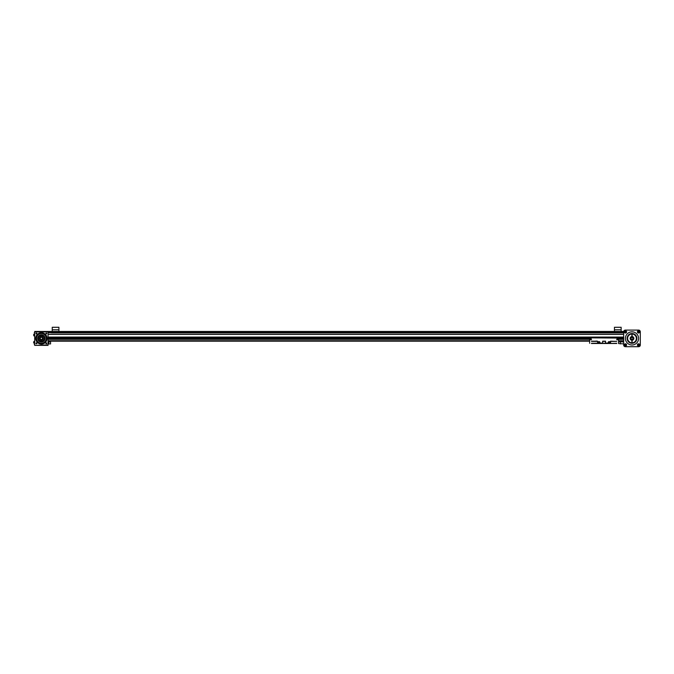 <?xml version="1.0" encoding="UTF-8"?>
<svg xmlns="http://www.w3.org/2000/svg" width="674" height="674" viewBox="0 0 674 674"><rect width="100%" height="100%" fill="white"/><g stroke="black" fill="none" stroke-linecap="round" stroke-linejoin="round"><path stroke-width="1.01" d="M616.71 343.487L610.661 343.487L616.71 343.293M605.53 341.389L605.404 343.487L610.661 343.487M605.404 343.487L602.775 343.487L605.404 343.226M597.644 341.389L597.509 343.487L602.775 343.487M597.509 343.487L591.469 343.487M596.195 340.985L596.65 341.255L595.749 341.255L596.6 341.221M610.526 341.389L610.661 343.226M602.64 341.389L602.775 343.226M591.469 343.293L597.509 343.226M612.43 341.255L611.529 341.255L612.38 341.221M604.536 341.255L603.634 341.255L604.485 341.221M589.624 343.293L589.624 339.806L591.469 339.418M616.71 339.418L618.547 339.806L618.547 343.293M618.05 339.806L616.71 339.586M590.129 339.806L591.469 339.586M617.435 339.595L616.727 339.595L617.435 339.595M591.469 341.187L597.644 341.187L597.644 343.361L599.936 343.361L599.936 342.443A0.843 0.843 0 0 0 599.093 341.6A0.843 0.843 0 0 0 598.251 342.443L598.251 343.361M609.928 343.361L609.928 342.443A0.843 0.843 0 0 0 609.085 341.6A0.843 0.843 0 0 0 608.243 342.443L608.243 343.361L610.526 343.361L610.526 341.187L616.71 341.389L610.661 341.389M605.404 341.389L602.775 341.389M597.509 341.389L591.469 341.389M608.243 343.361L605.53 343.361L605.53 341.187L602.64 341.187L602.64 343.361L599.936 343.361M617.561 337.969L617.039 337.539L617.039 339.089L617.561 339.089L617.763 337.969L617.763 339.418L617.763 337.118L590.416 337.118L590.416 339.418L590.609 337.539L591.469 337.868L591.469 337.303L616.71 337.303L616.71 338.045L591.469 337.868M590.609 337.969L590.609 339.089L591.14 339.089L591.14 337.868M591.469 337.564L616.71 337.564L591.469 337.539M599.093 341.684A0.758 0.758 0 0 0 598.436 342.813A0.758 0.758 0 0 0 599.742 342.813A0.758 0.758 0 0 0 599.093 341.684M609.085 341.684A0.758 0.758 0 0 0 608.428 342.813A0.758 0.758 0 0 0 609.734 342.813A0.758 0.758 0 0 0 609.085 341.684M617.889 337.244L617.561 337.868M617.039 338.399L617.561 338.399M591.14 338.399L590.609 338.399M599.093 341.777A0.657 0.657 0 0 0 598.52 342.771A0.657 0.657 0 0 0 599.666 342.771A0.657 0.657 0 0 0 599.093 341.777M609.085 341.777A0.657 0.657 0 0 0 608.512 342.771A0.657 0.657 0 0 0 609.658 342.771A0.657 0.657 0 0 0 609.085 341.777M598.849 342.443L599.329 342.443L598.849 342.443M608.841 342.443L609.321 342.443L608.841 342.443M621.142 329.788L621.142 327.286L614.461 327.286L614.461 331.456L621.142 331.456L621.142 329.788L614.461 329.788M58.908 329.788L58.908 327.286L52.235 327.286L52.235 331.456L58.908 331.456L58.908 329.788L52.235 329.788M631.049 338.407A0.944 0.944 0 0 0 632.465 339.224A0.944 0.944 0 0 0 632.465 337.59A0.944 0.944 0 0 0 631.049 338.407M630.771 338.407A1.222 1.222 0 0 0 632.608 339.469A1.222 1.222 0 0 0 632.608 337.345A1.222 1.222 0 0 0 630.771 338.407M634.04 334.506L635.397 335.601M629.946 342.308L628.589 341.213M631.892 334.001L631.892 336.57A1.837 1.837 0 0 0 630.156 338.407A1.837 1.837 0 0 0 631.892 340.244L631.892 342.813A4.406 4.406 0 0 1 627.587 338.407A4.406 4.406 0 0 1 631.892 334.001M628.834 341.482L628.202 340.656M629.946 342.4L630.367 342.502M628.463 335.77L629.171 335.02M628.084 340.446L627.966 340.362A4.474 4.474 0 0 1 627.966 336.452L628.101 336.343M635.523 341.044L634.815 341.794M635.152 335.332L635.784 336.166M634.04 334.414L633.594 334.304M632.094 340.244L632.094 342.813A4.406 4.406 0 0 0 636.399 338.407A4.406 4.406 0 0 0 632.094 334.001L632.094 336.57A1.837 1.837 0 0 1 633.838 338.407A1.837 1.837 0 0 1 632.094 340.244M635.885 336.343L636.02 336.452A4.474 4.474 0 0 1 636.02 340.362L635.885 340.471M628.859 341.507L627.898 340.033M634.057 342.308L633.948 342.434A4.474 4.474 0 0 1 630.038 342.434L629.988 342.4M635.135 335.315L636.104 336.806M629.929 334.515L630.038 334.38A4.474 4.474 0 0 1 633.948 334.38L633.998 334.414M625.489 331.279L626.02 331.591L625.489 332.518L624.95 332.206L625.489 331.279M626.475 331.903A0.986 0.986 0 0 0 624.992 331.044A0.986 0.986 0 0 0 624.992 332.754A0.986 0.986 0 0 0 626.475 331.903M626.601 331.903A1.121 1.121 0 0 0 624.924 330.934A1.121 1.121 0 0 0 624.924 332.872A1.121 1.121 0 0 0 626.601 331.903M624.95 331.903A0.539 0.539 0 0 0 625.75 332.366A0.539 0.539 0 0 0 625.75 331.431A0.539 0.539 0 0 0 624.95 331.903M639.12 331.903L638.809 332.434L637.882 331.903L638.194 331.364L639.12 331.903M638.505 332.889A0.986 0.986 0 0 0 639.356 331.406A0.986 0.986 0 0 0 637.646 331.406A0.986 0.986 0 0 0 638.505 332.889M638.505 333.015A1.121 1.121 0 0 0 639.466 331.338A1.121 1.121 0 0 0 637.537 331.338A1.121 1.121 0 0 0 638.505 333.015M638.505 331.364A0.539 0.539 0 0 0 638.034 332.172A0.539 0.539 0 0 0 638.969 332.172A0.539 0.539 0 0 0 638.505 331.364M624.865 344.919L625.177 344.38L626.104 344.919L625.792 345.45L624.865 344.919M625.489 343.934A0.986 0.986 0 0 0 624.63 345.408A0.986 0.986 0 0 0 626.34 345.408A0.986 0.986 0 0 0 625.489 343.934M625.489 343.799A1.121 1.121 0 0 0 624.52 345.476A1.121 1.121 0 0 0 626.449 345.476A1.121 1.121 0 0 0 625.489 343.799M625.489 345.45A0.539 0.539 0 0 0 625.952 344.65A0.539 0.539 0 0 0 625.017 344.65A0.539 0.539 0 0 0 625.489 345.45M638.505 345.535L637.966 345.223L638.505 344.296L639.036 344.608L638.505 345.535M637.52 344.919A0.986 0.986 0 0 0 638.994 345.77A0.986 0.986 0 0 0 638.994 344.06A0.986 0.986 0 0 0 637.52 344.919M637.385 344.919A1.121 1.121 0 0 0 639.062 345.88A1.121 1.121 0 0 0 639.062 343.951A1.121 1.121 0 0 0 637.385 344.919M639.036 344.919A0.539 0.539 0 0 0 638.236 344.448A0.539 0.539 0 0 0 638.236 345.383A0.539 0.539 0 0 0 639.036 344.919M41.375 339.511A1.104 1.104 0 0 0 42.336 337.851A1.104 1.104 0 0 0 40.423 337.851A1.104 1.104 0 0 0 41.375 339.511M42.689 338.407A1.314 1.314 0 0 1 40.718 339.544A1.314 1.314 0 0 1 40.718 337.27A1.314 1.314 0 0 1 42.689 338.407M43.136 338.407A1.761 1.761 0 0 1 40.499 339.932A1.761 1.761 0 0 1 40.499 336.882A1.761 1.761 0 0 1 43.136 338.407M43.229 338.407A1.854 1.854 0 0 1 40.457 340.008A1.854 1.854 0 0 1 40.457 336.806A1.854 1.854 0 0 1 43.229 338.407M43.296 338.407A1.921 1.921 0 0 1 40.423 340.067A1.921 1.921 0 0 1 40.423 336.747A1.921 1.921 0 0 1 43.296 338.407M39.496 340.715A2.974 2.974 0 0 1 39.665 335.972M43.094 335.972A2.974 2.974 0 0 1 43.262 340.715M40.423 335.13L40.524 335.399A0.514 0.514 0 0 1 39.791 336.031A0.623 0.623 0 0 0 39.016 336.166A3.126 3.126 0 0 0 39.218 340.48A3.126 3.126 0 0 0 43.54 340.48A3.126 3.126 0 0 0 43.734 336.166A0.623 0.623 0 0 0 42.959 336.031A0.514 0.514 0 0 1 42.235 335.399L42.336 335.13M40.558 335.551A2.974 2.974 0 0 1 42.201 335.551M44.796 338.407A3.421 3.421 0 0 0 39.673 335.45A3.421 3.421 0 0 0 39.673 341.373A3.421 3.421 0 0 0 44.796 338.407M33.7 341.853L33.7 342.847A1.137 1.137 0 0 0 34.18 343.344L34.18 341.347A1.137 1.137 0 0 0 33.7 341.853A1.137 1.137 0 0 1 34.18 341.347L34.281 341.347M33.7 335.5L33.7 334.498A1.137 1.137 0 0 1 34.18 334.001L34.18 335.997A1.137 1.137 0 0 1 33.7 335.5M45.006 338.407A3.631 3.631 0 0 1 39.564 341.549A3.631 3.631 0 0 1 39.564 335.264A3.631 3.631 0 0 1 45.006 338.407M46.22 338.407A4.844 4.844 0 0 1 38.957 342.603A4.844 4.844 0 0 1 38.957 334.211A4.844 4.844 0 0 1 46.22 338.407M34.703 345.021L34.703 332.333M589.624 340.774L48.056 340.774M589.624 341.187L48.056 341.187M47.054 338.407A5.678 5.678 0 0 1 38.536 343.327A5.678 5.678 0 0 1 38.536 333.495A5.678 5.678 0 0 1 47.054 338.407M45.908 333.445A0.438 0.438 0 0 0 46.557 333.824A0.438 0.438 0 0 0 46.557 333.074A0.438 0.438 0 0 0 45.908 333.445M35.983 333.445A0.438 0.438 0 0 0 36.64 333.824A0.438 0.438 0 0 0 36.64 333.074A0.438 0.438 0 0 0 35.983 333.445M45.908 343.369A0.438 0.438 0 0 0 46.557 343.74A0.438 0.438 0 0 0 46.557 342.99A0.438 0.438 0 0 0 45.908 343.369M35.983 343.369A0.438 0.438 0 0 0 36.64 343.74A0.438 0.438 0 0 0 36.64 342.99A0.438 0.438 0 0 0 35.983 343.369M34.703 344.936L34.703 331.465L48.056 331.465L48.056 345.358L34.703 345.358L48.056 344.936M48.755 341.836L50.558 341.836L50.558 343.925L48.755 343.925L48.755 341.836L48.056 341.836M623.686 343.883L618.538 343.555M48.056 343.925L48.755 343.925M620.341 343.925L620.341 341.836L618.547 341.836M623.686 341.878L620.341 341.836M51.401 332.568L48.056 332.568M48.056 332.198L51.401 332.198L51.401 332.821L623.686 332.821M48.056 331.465L623.72 331.456M623.686 339.351L617.873 339.351M590.298 339.351L48.056 339.351M48.056 334.27L623.686 334.27M623.686 340.774L618.547 340.774M623.686 341.187L618.547 341.187M623.686 345.046A1.668 1.668 0 0 0 625.354 346.714L638.632 346.714A1.668 1.668 0 0 0 640.3 345.046L640.3 331.768A1.668 1.668 0 0 0 638.632 330.1L625.354 330.1A1.668 1.668 0 0 0 623.686 331.768L623.686 345.046M625.413 338.407A6.58 6.58 0 0 0 635.287 344.111A6.58 6.58 0 0 0 635.287 332.712A6.58 6.58 0 0 0 625.413 338.407M631.445 343.251L632.717 343.234L631.445 343.251M632.717 343.226L633.189 343.133M627.115 338.407A4.878 4.878 0 0 1 631.993 333.529A4.878 4.878 0 0 1 636.871 338.407A4.878 4.878 0 0 1 631.993 343.285A4.878 4.878 0 0 1 627.115 338.407M627.149 338.407A4.844 4.844 0 0 0 634.411 342.603A4.844 4.844 0 0 0 634.411 334.211A4.844 4.844 0 0 0 627.149 338.407M617.603 339.806L616.71 339.671M591.469 339.671L590.651 339.595M597.644 343.1L598.251 343.1M599.936 343.1L602.64 343.1M605.53 343.1L608.243 343.1M609.928 343.1L610.526 343.1M591.469 337.784L616.71 337.784M633.922 342.375L633.948 342.434A4.474 4.474 0 0 1 630.038 342.434L630.055 342.4M630.064 334.447L630.038 334.38A4.474 4.474 0 0 1 633.948 334.38L633.939 334.414M34.281 332.754L34.703 332.754M34.281 344.599L34.703 344.599M48.056 331.886L34.703 331.886M48.056 339.089L590.281 339.089M617.889 339.089L623.686 339.089M623.686 338.87L617.889 338.87M590.281 338.87L48.056 338.87M48.056 338.795L590.281 338.795M617.889 338.795L623.686 338.795M623.686 338.247L617.889 338.247M590.281 338.247L48.056 338.247M48.056 338.171L590.281 338.171M617.889 338.171L623.686 338.171M623.686 337.767L617.889 337.767M590.281 337.767L48.056 337.767M48.056 337.691L590.281 337.691M617.889 337.691L623.686 337.691M623.686 337.143L617.847 337.143M590.331 337.143L48.056 337.143M48.056 337.067L623.686 337.067M623.686 334.371L48.056 334.371M51.401 332.678L48.056 332.678M51.401 332.72L623.686 332.72M623.686 331.726L48.056 331.726"/></g></svg>
